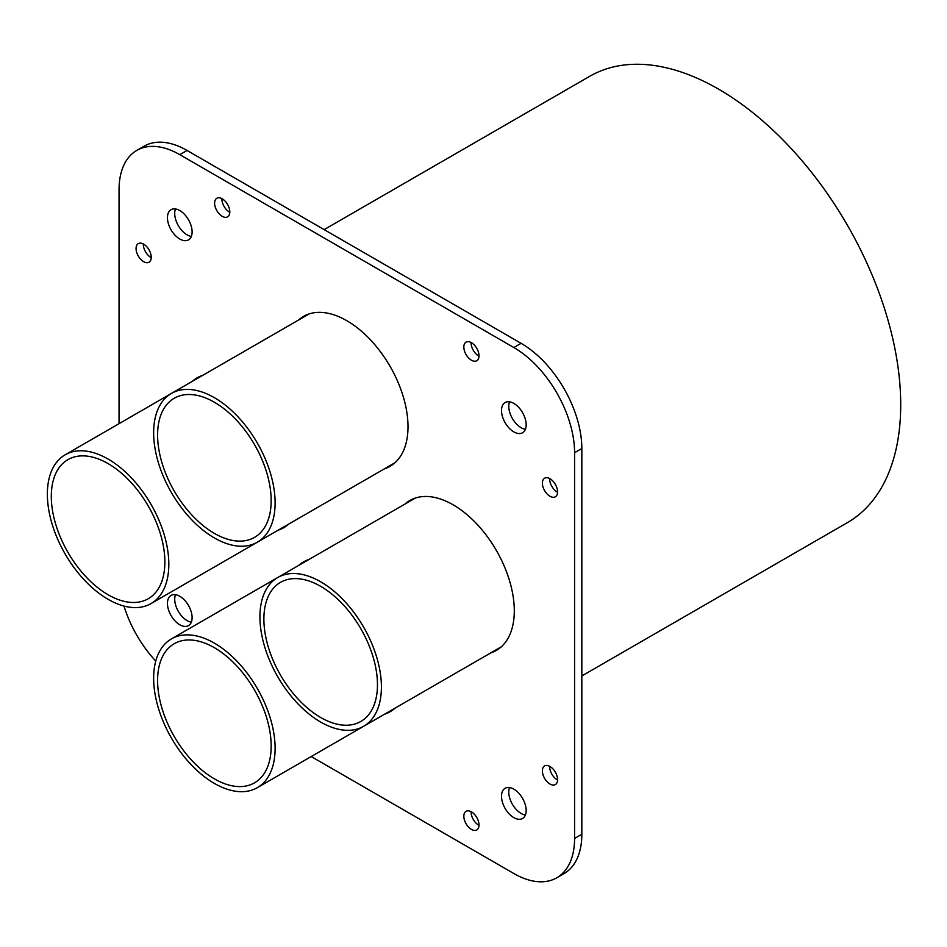 <?xml version="1.0" encoding="UTF-8"?>
<svg xmlns="http://www.w3.org/2000/svg" width="947" height="947" viewBox="0 0 947 947"><rect width="100%" height="100%" fill="white"/><g stroke="black" fill="none" stroke-linecap="round" stroke-linejoin="round"><path stroke-width="1.42" d="M271.173 746.07A80.317 46.367 60 0 1 254.53 782.838A80.317 46.367 60 0 1 174.224 736.47A80.317 46.367 60 0 1 174.224 643.723A80.317 46.367 60 0 1 236.111 665.244A80.317 46.367 60 0 1 271.173 746.07M275.115 748.343A85.893 49.587 -120 0 0 237.626 661.906A85.893 49.587 -120 0 0 171.431 638.894A85.893 49.587 -120 0 0 171.431 738.08A85.893 49.587 -120 0 0 257.324 787.667A85.893 49.587 -120 0 0 275.115 748.343M164.873 561.962A80.317 46.367 60 0 1 148.241 598.729A80.317 46.367 60 0 1 67.935 552.361A80.317 46.367 60 0 1 67.935 459.626A80.317 46.367 60 0 1 129.822 481.147A80.317 46.367 60 0 1 164.873 561.962M168.826 564.246A85.893 49.587 -120 0 0 131.325 477.809A85.893 49.587 -120 0 0 65.142 454.797A85.893 49.587 -120 0 0 65.142 553.971A85.893 49.587 -120 0 0 151.035 603.57A85.893 49.587 -120 0 0 168.826 564.246M324.158 229.612L589.661 76.328A257.691 148.774 60 0 1 871.974 274.701A257.691 148.774 60 0 1 847.34 522.661L581.837 675.945M187.044 150.455A85.893 49.587 -120 0 0 144.098 146.205L136.83 150.395A85.893 49.587 60 0 1 179.788 154.657L187.044 150.455L521.099 343.323L513.842 347.513L179.788 154.657M581.837 448.523L581.837 834.26L574.58 838.45L574.58 452.713L581.837 448.523A85.893 49.587 -120 0 0 521.099 343.323M574.58 838.45A85.893 49.587 60 0 1 556.789 877.774L564.045 873.584A85.893 49.587 -120 0 0 581.837 834.26M509.545 401.824A17.437 10.062 -120 0 0 521.099 427.701A17.437 10.062 -120 0 0 525.396 429.287M175.491 594.704A17.437 10.062 -120 0 0 187.044 620.569A17.437 10.062 -120 0 0 191.341 622.155M175.491 208.956A17.437 10.062 -120 0 0 187.044 234.832A17.437 10.062 -120 0 0 191.341 236.419M509.545 787.561A17.437 10.062 -120 0 0 521.099 813.437A17.437 10.062 -120 0 0 525.396 815.024M471.097 811.674A10.737 6.203 -120 0 0 478.685 825.192A10.737 6.203 -120 0 0 479.004 825.37M549.651 478.555A10.737 6.203 -120 0 0 557.238 492.073A10.737 6.203 -120 0 0 557.558 492.251M143.328 243.971A10.737 6.203 -120 0 0 150.916 257.477A10.737 6.203 -120 0 0 151.236 257.655M221.882 198.61A10.737 6.203 -120 0 0 229.47 212.128A10.737 6.203 -120 0 0 229.79 212.306M471.097 342.494A10.737 6.203 -120 0 0 478.685 356.013A10.737 6.203 -120 0 0 479.004 356.19M549.651 766.324A10.737 6.203 -120 0 0 557.238 779.843A10.737 6.203 -120 0 0 557.558 780.02M119.05 423.676L119.05 189.72A85.893 49.587 60 0 1 136.83 150.395M155.758 661.065A85.893 49.587 60 0 1 123.998 606.056M311.232 756.546L513.842 873.525A85.893 49.587 60 0 0 556.789 877.774M513.842 347.513A85.893 49.587 60 0 1 574.58 452.713M549.97 784.033A10.737 6.203 60 0 1 542.951 774.575A10.737 6.203 60 0 1 544.596 765.969A10.737 6.203 60 0 1 555.344 772.172A10.737 6.203 60 0 1 555.344 784.566A10.737 6.203 60 0 1 549.97 784.033M471.417 360.203A10.737 6.203 60 0 1 464.409 350.745A10.737 6.203 60 0 1 466.054 342.139A10.737 6.203 60 0 1 476.791 348.342A10.737 6.203 60 0 1 476.791 360.736A10.737 6.203 60 0 1 471.417 360.203M222.202 216.318A10.737 6.203 60 0 1 215.194 206.86A10.737 6.203 60 0 1 216.839 198.254A10.737 6.203 60 0 1 227.576 204.457A10.737 6.203 60 0 1 227.576 216.851A10.737 6.203 60 0 1 222.202 216.318M143.648 261.68A10.737 6.203 60 0 1 136.64 252.21A10.737 6.203 60 0 1 138.286 243.616A10.737 6.203 60 0 1 149.022 249.807A10.737 6.203 60 0 1 149.022 262.212A10.737 6.203 60 0 1 143.648 261.68M549.97 496.264A10.737 6.203 60 0 1 542.951 486.805A10.737 6.203 60 0 1 544.596 478.199A10.737 6.203 60 0 1 555.344 484.391A10.737 6.203 60 0 1 555.344 496.796A10.737 6.203 60 0 1 549.97 496.264M471.417 829.383A10.737 6.203 60 0 1 464.409 819.924A10.737 6.203 60 0 1 466.054 811.319A10.737 6.203 60 0 1 476.791 817.521A10.737 6.203 60 0 1 476.791 829.915A10.737 6.203 60 0 1 471.417 829.383M513.842 817.628A17.437 10.062 60 0 1 502.443 802.263A17.437 10.062 60 0 1 505.118 788.283A17.437 10.062 60 0 1 522.555 798.357A17.437 10.062 60 0 1 522.555 818.492A17.437 10.062 60 0 1 513.842 817.628M179.788 239.023A17.437 10.062 60 0 1 168.388 223.658A17.437 10.062 60 0 1 171.064 209.689A17.437 10.062 60 0 1 188.5 219.751A17.437 10.062 60 0 1 188.5 239.887A17.437 10.062 60 0 1 179.788 239.023M179.788 624.76A17.437 10.062 60 0 1 168.388 609.394A17.437 10.062 60 0 1 171.064 595.426A17.437 10.062 60 0 1 188.5 605.488A17.437 10.062 60 0 1 188.5 625.624A17.437 10.062 60 0 1 179.788 624.76M513.842 431.891A17.437 10.062 60 0 1 502.443 416.526A17.437 10.062 60 0 1 505.118 402.546A17.437 10.062 60 0 1 522.555 412.62A17.437 10.062 60 0 1 522.555 432.755A17.437 10.062 60 0 1 513.842 431.891M192.312 381.369A86.544 49.966 60 0 1 197.248 377.77A86.544 49.966 60 0 1 202.836 375.296M151.035 603.57L288.74 524.07A86.544 49.966 60 0 1 283.792 527.668A86.544 49.966 60 0 1 278.193 530.154M404.878 504.112A86.544 49.966 60 0 1 409.826 500.513A86.544 49.966 60 0 1 496.37 550.467A86.544 49.966 60 0 1 496.37 650.4A86.544 49.966 60 0 1 490.783 652.885M298.589 320.003A86.544 49.966 60 0 1 303.537 316.405A86.544 49.966 60 0 1 390.081 366.371A86.544 49.966 60 0 1 390.081 466.303A86.544 49.966 60 0 1 384.494 468.789M298.601 565.477A86.544 49.966 60 0 1 303.537 561.879A86.544 49.966 60 0 1 309.124 559.393M257.324 787.667L395.029 708.167A86.544 49.966 60 0 1 390.081 711.765A86.544 49.966 60 0 1 384.494 714.251M201.036 375.947A86.544 49.966 -120 0 0 199.568 377.178M285.461 525.964A86.544 49.966 -120 0 0 287.272 525.301M413.614 498.678A86.544 49.966 -120 0 0 412.146 499.909M498.039 648.695A86.544 49.966 -120 0 0 499.85 648.044M307.325 314.57A86.544 49.966 -120 0 0 305.857 315.813M391.75 464.586A86.544 49.966 -120 0 0 393.561 463.935M307.325 560.044A86.544 49.966 -120 0 0 305.857 561.275M391.75 710.061A86.544 49.966 -120 0 0 393.561 709.41M263.882 619.125A80.317 46.367 60 0 1 280.513 582.358A80.317 46.367 60 0 1 360.831 628.725A80.317 46.367 60 0 1 360.831 721.472A80.317 46.367 60 0 1 298.932 699.951A80.317 46.367 60 0 1 263.882 619.125M259.928 616.852A85.893 49.587 -120 0 0 297.429 703.29A85.893 49.587 -120 0 0 363.612 726.302A85.893 49.587 -120 0 0 363.612 627.115A85.893 49.587 -120 0 0 277.72 577.528A85.893 49.587 -120 0 0 259.928 616.852M260.768 532.415A80.317 46.367 60 0 1 254.53 537.363A80.317 46.367 60 0 1 174.224 490.996A80.317 46.367 60 0 1 174.224 398.261A80.317 46.367 60 0 1 250.967 438.781A80.317 46.367 60 0 1 260.768 532.415M264 536.902A85.893 49.587 -120 0 0 253.512 436.768A85.893 49.587 -120 0 0 171.431 393.419A85.893 49.587 -120 0 0 171.431 492.606A85.893 49.587 -120 0 0 257.324 542.205A85.893 49.587 -120 0 0 264 536.902M171.431 638.894L277.471 577.67M65.142 454.797L171.17 393.573M415.425 498.027L277.72 577.528M501.318 646.801L363.612 726.302M257.324 542.205L395.029 462.704M171.431 393.419L309.136 313.919"/></g></svg>
